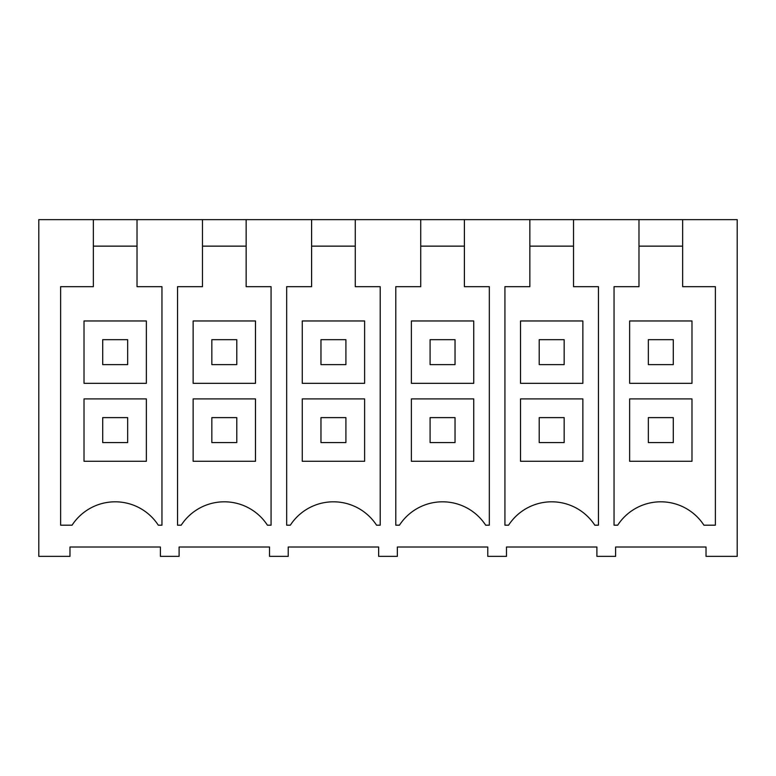 <?xml version="1.0" encoding="UTF-8"?>
<svg xmlns="http://www.w3.org/2000/svg" width="776" height="776" viewBox="0 0 776 776"><rect width="100%" height="100%" fill="white"/><g stroke="black" fill="none" stroke-linecap="round" stroke-linejoin="round"><path stroke-width="1.16" d="M202.478 219.637L246.147 219.637L246.147 286.674L271.076 286.674L271.076 525.187L267.429 525.187A51.449 51.449 0 0 0 181.196 525.187L177.549 525.187L177.549 286.674L202.478 286.674L202.478 219.637L137.022 219.637L137.022 286.674L161.951 286.674L161.951 525.187L158.304 525.187A51.449 51.449 0 0 0 72.071 525.187L60.625 525.187L60.625 286.674L93.353 286.674L93.353 219.637L38.8 219.637L38.8 556.363L69.976 556.363L69.976 547.012L160.399 547.012L160.399 556.363L179.101 556.363L179.101 547.012L269.524 547.012L269.524 556.363L288.226 556.363L288.226 547.012L378.649 547.012L378.649 556.363L397.351 556.363L397.351 547.012L487.774 547.012L487.774 556.363L506.476 556.363L506.476 547.012L596.899 547.012L596.899 556.363L615.601 556.363L615.601 547.012L706.024 547.012L706.024 556.363L737.2 556.363L737.2 219.637L682.647 219.637L682.647 286.674L715.375 286.674L715.375 525.187L703.929 525.187A51.449 51.449 0 0 0 617.696 525.187L614.049 525.187L614.049 286.674L638.978 286.674L638.978 219.637L573.522 219.637L573.522 286.674L598.451 286.674L598.451 525.187L594.804 525.187A51.449 51.449 0 0 0 508.571 525.187L504.924 525.187L504.924 286.674L529.853 286.674L529.853 219.637L573.522 219.637M246.147 219.637L311.603 219.637L311.603 286.674L286.674 286.674L286.674 525.187L290.321 525.187A51.449 51.449 0 0 1 376.554 525.187L380.201 525.187L380.201 286.674L355.272 286.674L355.272 219.637L420.728 219.637L420.728 286.674L395.799 286.674L395.799 525.187L399.446 525.187A51.449 51.449 0 0 1 485.679 525.187L489.326 525.187L489.326 286.674L464.397 286.674L464.397 219.637L529.853 219.637M682.647 219.637L638.978 219.637M137.022 219.637L93.353 219.637M311.603 219.637L355.272 219.637M420.728 219.637L464.397 219.637M137.022 246.137L93.353 246.137M146.363 398.912L84.012 398.912L146.363 398.912L146.363 461.274L84.012 461.274L84.012 398.912M146.363 320.963L84.012 320.963L84.012 383.325L146.363 383.325L146.363 320.963L84.012 320.963M682.647 246.137L638.978 246.137M691.988 398.912L629.637 398.912L691.988 398.912L691.988 461.274L629.637 461.274L629.637 398.912M691.988 320.963L629.637 320.963L629.637 383.325L691.988 383.325L691.988 320.963L629.637 320.963M202.478 246.137L246.147 246.137M255.488 398.912L193.137 398.912L255.488 398.912L255.488 461.274L193.137 461.274L193.137 398.912M255.488 320.963L193.137 320.963L193.137 383.325L255.488 383.325L255.488 320.963L193.137 320.963M311.603 246.137L355.272 246.137M364.613 398.912L302.262 398.912L364.613 398.912L364.613 461.274L302.262 461.274L302.262 398.912M364.613 320.963L302.262 320.963L302.262 383.325L364.613 383.325L364.613 320.963L302.262 320.963M420.728 246.137L464.397 246.137M473.738 398.912L411.387 398.912L473.738 398.912L473.738 461.274L411.387 461.274L411.387 398.912M473.738 320.963L411.387 320.963L411.387 383.325L473.738 383.325L473.738 320.963L411.387 320.963M529.853 246.137L573.522 246.137M582.863 398.912L520.512 398.912L582.863 398.912L582.863 461.274L520.512 461.274L520.512 398.912M582.863 320.963L520.512 320.963L520.512 383.325L582.863 383.325L582.863 320.963L520.512 320.963M102.713 364.613L102.713 339.675L127.662 339.675L127.662 364.613L102.713 364.613M211.838 364.613L211.838 339.675L236.787 339.675L236.787 364.613L211.838 364.613M320.963 364.613L320.963 339.675L345.912 339.675L345.912 364.613L320.963 364.613M430.088 364.613L430.088 339.675L455.037 339.675L455.037 364.613L430.088 364.613M539.213 364.613L539.213 339.675L564.162 339.675L564.162 364.613L539.213 364.613M648.338 364.613L648.338 339.675L673.287 339.675L673.287 364.613L648.338 364.613M127.662 417.624L102.713 417.624L102.713 442.562L127.662 442.562L127.662 417.624M236.787 417.624L211.838 417.624L211.838 442.562L236.787 442.562L236.787 417.624M345.912 417.624L320.963 417.624L320.963 442.562L345.912 442.562L345.912 417.624M455.037 417.624L430.088 417.624L430.088 442.562L455.037 442.562L455.037 417.624M564.162 417.624L539.213 417.624L539.213 442.562L564.162 442.562L564.162 417.624M673.287 417.624L648.338 417.624L648.338 442.562L673.287 442.562L673.287 417.624"/></g></svg>
